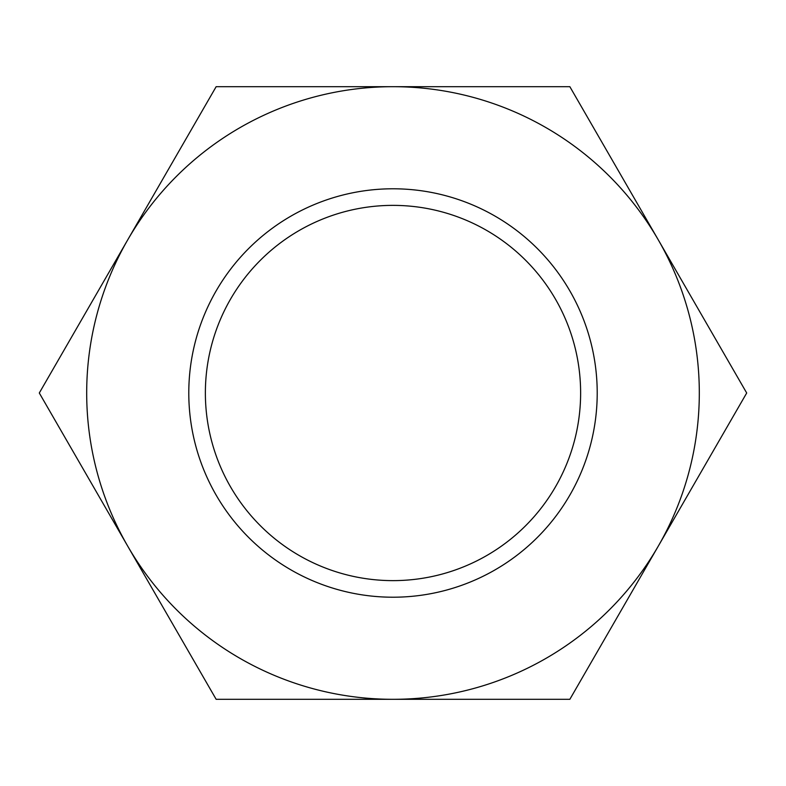 <?xml version="1.0" encoding="UTF-8"?>
<svg xmlns="http://www.w3.org/2000/svg" width="786" height="786" viewBox="0 0 786 786"><rect width="100%" height="100%" fill="white"/><g stroke="black" fill="none" stroke-linecap="round" stroke-linejoin="round"><path stroke-width="1.18" d="M205.372 393A187.628 187.628 0 0 0 393 580.628A187.628 187.628 0 0 0 580.628 393A187.628 187.628 0 0 0 393 205.372A187.628 187.628 0 0 0 205.372 393M188.787 393A204.213 204.213 0 0 0 393 597.213A204.213 204.213 0 0 0 597.213 393A204.213 204.213 0 0 0 393 188.787A204.213 204.213 0 0 0 188.787 393M746.7 393L569.85 86.686L393 86.686A306.314 306.314 0 0 0 127.725 546.152A306.314 306.314 0 0 0 393 699.314L569.85 699.314L658.275 546.152A306.314 306.314 0 0 0 393 86.686L216.15 86.686L39.3 393L216.15 699.314L393 699.314A306.314 306.314 0 0 0 658.275 546.152L746.7 393"/></g></svg>
